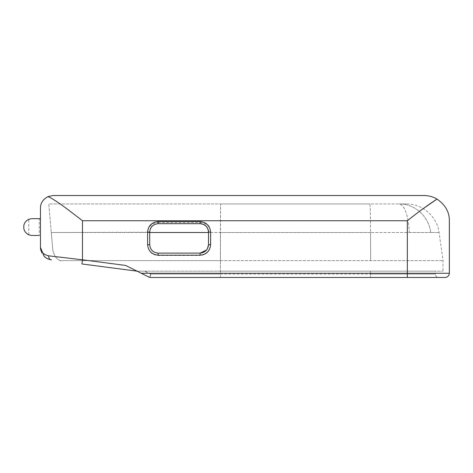 <?xml version="1.0" encoding="UTF-8"?>
<svg xmlns="http://www.w3.org/2000/svg" width="473" height="473" viewBox="0 0 473 473"><rect width="100%" height="100%" fill="white"/><g stroke="black" fill="none" stroke-linecap="round" stroke-linejoin="round"><path stroke-width="0.35" stroke-dasharray="2.37 1.77" d="M158.13 255.491L158.1 253.096L200.114 253.096L200.138 255.491L158.13 255.491C151.738 254.835 148.244 251.334 147.635 244.984L149.699 244.695L149.699 232.089L147.635 232.391C148.209 226.425 151.709 223.132 158.13 222.511L158.1 223.688L200.114 223.688L200.138 222.511C206.553 223.126 210.053 226.419 210.645 232.391L208.516 232.089L210.645 232.391M206.677 249.939L207.369 248.934M210.645 232.509L210.645 244.984L208.516 244.695L208.516 232.219M210.645 244.984C210.036 251.334 206.535 254.835 200.138 255.491M44.503 256.744L41.577 252.683L40.465 247.923L40.453 208.138C40.406 203.236 42.925 199.387 48.01 196.591L53.059 195.532L424.139 195.532C428.763 195.562 433.061 196.744 437.046 199.086C445.347 204.868 449.451 212.087 449.35 220.743L449.35 273.264C449.084 275.794 447.683 277.196 445.146 277.468L149.699 277.468L125.629 265.43L137.093 271.165L220.388 271.165L220.388 260.599L443.047 260.599L60.39 260.599C56.707 259.399 54.182 255.911 52.828 250.122C54.348 256.118 56.866 259.612 60.39 260.599L220.388 260.599L220.412 232.509L208.516 232.509M149.699 232.509L51.285 232.509L52.828 250.122L51.285 232.509L149.699 232.219M32.052 235.465C27.759 234.732 27.759 234.732 32.052 235.465L39.277 235.465L39.277 218.662L32.052 218.662C27.759 219.395 27.759 219.395 32.052 218.662C27.759 219.395 27.759 219.395 32.052 218.662C27.724 218.981 24.98 221.234 23.816 225.414L23.816 228.713C24.98 232.893 27.724 235.146 32.052 235.465L30.361 235.294M29.184 234.963L30.331 235.288M81.93 263.969L137.093 271.165L81.93 263.969L82.473 259.801L125.629 265.43L141.291 273.264L407.336 273.264L407.336 277.468M51.433 259.99C49.594 259.541 48.648 258.152 48.583 255.822L82.473 259.801L82.473 220.743L407.336 220.743L423.193 208.617M41.577 252.683L40.542 248.952M40.453 247.491C40.382 251.63 43.09 254.403 48.583 255.822M137.093 271.165L149.699 277.468L141.291 273.264L149.699 277.468L150.55 274.104L220.436 274.104L220.418 277.468L149.699 277.468L370.572 277.468L220.418 277.468L220.436 274.104L370.501 274.104L370.572 277.468L438.761 277.468C436.715 277.267 435.598 276.143 435.397 274.104L370.501 274.104L370.572 277.468L369.07 277.468M438.761 277.468L370.572 277.468M150.834 274.104L149.988 277.468L137.383 271.165L149.988 277.468L137.383 271.165L144.963 271.165L150.834 274.104L220.436 274.104L220.436 271.165L144.963 271.165M137.099 271.165L144.679 271.165L150.55 274.104M144.679 271.165L220.436 271.165L220.436 274.104L370.501 274.104L370.501 271.165L370.501 274.104L435.397 274.104L435.397 271.165L220.436 271.165L435.397 271.165M210.651 232.509L220.412 232.509L220.601 203.94L48.784 203.94L51.285 232.509L48.784 203.94L220.601 203.94L220.388 271.165L443.047 271.165L137.383 271.165M60.526 260.658L60.526 261.179L60.526 260.658M370.661 260.599L370.578 232.509C370.501 214.86 370.264 205.341 369.88 203.94L399.259 203.94C404.787 205.335 408.146 214.854 409.34 232.509L370.578 232.509L409.34 232.509C408.146 214.848 404.787 205.329 399.259 203.94L369.88 203.94C370.264 205.335 370.495 214.86 370.578 232.509L220.412 232.509L370.578 232.509L370.661 260.599M406.206 203.94L399.259 203.94C414.638 203.609 428.869 216.569 430.72 232.509L439.098 232.509L430.72 232.509C428.887 216.557 414.626 203.632 399.259 203.94L406.206 203.94C422.283 203.638 437.188 216.557 439.098 232.509L443.047 260.599L443.047 271.165M220.601 203.94L369.88 203.94L220.601 203.94M409.34 232.509L430.72 232.509L409.34 232.509M147.635 244.984L147.635 232.391M158.13 222.511L200.138 222.511M407.336 220.743L407.336 273.264L449.35 273.264M28.776 234.797L28.776 219.324M369.88 203.94L368.378 203.94"/><path stroke-width="0.71" d="M208.516 232.089L208.516 244.695C207.984 249.762 205.181 252.564 200.114 253.096L158.1 253.096C153.033 252.564 150.231 249.762 149.699 244.695L149.699 232.089C150.231 227.022 153.033 224.22 158.1 223.688L200.114 223.688C205.181 224.22 207.984 227.022 208.516 232.089C208.049 227.01 205.247 224.208 200.114 223.688L200.156 223.688C203.266 223.93 205.548 225.118 206.991 227.265C208.274 229.624 208.782 231.232 208.516 232.089L210.621 232.089C209.953 225.751 206.447 222.251 200.114 221.583L200.114 223.688M200.114 221.583L158.1 221.583C151.762 222.251 148.262 225.751 147.594 232.089L147.594 244.695L149.699 244.695C150.183 249.774 152.986 252.576 158.1 253.096L158.1 255.195L200.114 255.195L200.114 253.096L206.677 249.939M207.369 248.934L208.516 244.695L210.621 244.695L210.621 232.089M137.093 271.165L149.699 277.468L445.146 277.468C447.683 277.196 449.084 275.794 449.35 273.264L449.35 220.743C449.451 212.087 445.347 204.868 437.046 199.086C428.083 204.868 418.179 212.087 407.336 220.743L407.336 273.264L141.291 273.264L125.629 265.43L82.473 259.801L81.93 263.969L137.093 271.165L81.93 263.969M158.1 221.583L158.1 223.688C152.962 224.214 150.16 227.016 149.699 232.089L147.594 232.089M28.776 234.797L29.184 234.963M39.277 235.465L32.052 235.465C27.724 235.146 24.98 232.893 23.816 228.713L23.816 225.414C24.98 221.234 27.724 218.981 32.052 218.662L39.277 218.662M29.184 219.165L28.776 219.324M32.052 218.662L40.453 218.662L32.052 218.662M423.193 208.617L437.046 199.086C433.061 196.744 428.763 195.562 424.139 195.532L53.059 195.532L48.01 196.591C56.931 200.635 70.193 211.348 82.473 220.743C70.193 211.348 56.931 200.635 48.01 196.591C42.925 199.387 40.406 203.236 40.453 208.138L40.453 247.491L44.302 256.555L47.235 258.678L51.433 259.99L47.247 258.69L44.503 256.744L47.247 258.69M407.336 220.743L82.473 220.743L82.473 259.801L48.583 255.822C48.648 258.152 49.594 259.541 51.433 259.99M48.583 255.822C43.09 254.403 40.382 251.63 40.453 247.491L40.453 247.527M40.542 248.952L40.465 247.923M149.326 277.279L149.699 277.468M208.516 232.509L149.699 232.509M147.594 244.695C148.262 251.027 151.762 254.527 158.1 255.195M200.114 255.195C206.447 254.527 209.953 251.027 210.621 244.695M449.35 273.264L407.336 273.264L407.336 277.468M44.302 256.555L47.235 258.678"/></g></svg>
